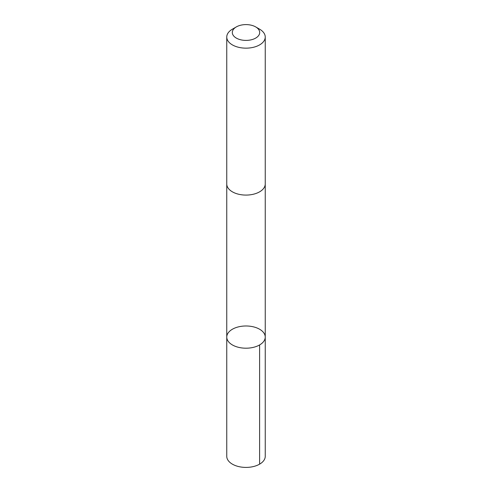 <?xml version="1.0" encoding="UTF-8"?>
<svg xmlns="http://www.w3.org/2000/svg" width="492" height="492" viewBox="0 0 492 492"><rect width="100%" height="100%" fill="white"/><g stroke="black" fill="none" stroke-linecap="round" stroke-linejoin="round"><path stroke-width="0.74" d="M265.17 336.128A19.243 11.113 180 0 1 265.243 337.088A19.243 11.113 180 0 1 246 348.201A19.243 11.113 180 0 1 226.757 337.088A19.243 11.113 180 0 1 245.164 325.993A19.243 11.113 180 0 1 265.17 336.128M226.757 456.299A19.243 11.113 0 0 0 226.824 457.259A19.243 11.113 0 0 0 246.836 467.4A19.243 11.113 0 0 0 265.243 456.299L265.243 337.088A19.243 11.113 180 0 1 246 348.201A19.243 11.113 180 0 1 226.757 337.088L226.757 456.299M236.32 26.912L232.39 29.182A19.243 11.113 0 0 0 226.757 37.041L226.757 183.971A19.243 11.113 0 0 0 226.824 184.93A19.243 11.113 0 0 0 246.836 195.072A19.243 11.113 0 0 0 265.243 183.971L265.243 37.041A19.243 11.113 0 0 0 259.61 29.182L255.68 26.912A13.69 7.903 0 0 0 236.32 26.912A13.69 7.903 0 0 0 232.359 33.185A13.69 7.903 0 0 0 251.781 39.667A13.69 7.903 0 0 0 255.68 26.912M226.757 37.041A19.243 11.113 0 0 0 226.824 38.001A19.243 11.113 0 0 0 246.836 48.142A19.243 11.113 0 0 0 265.243 37.041M259.61 344.947L259.61 464.153M226.757 184.205L226.757 337.088M265.243 184.205L265.243 337.088"/></g></svg>
